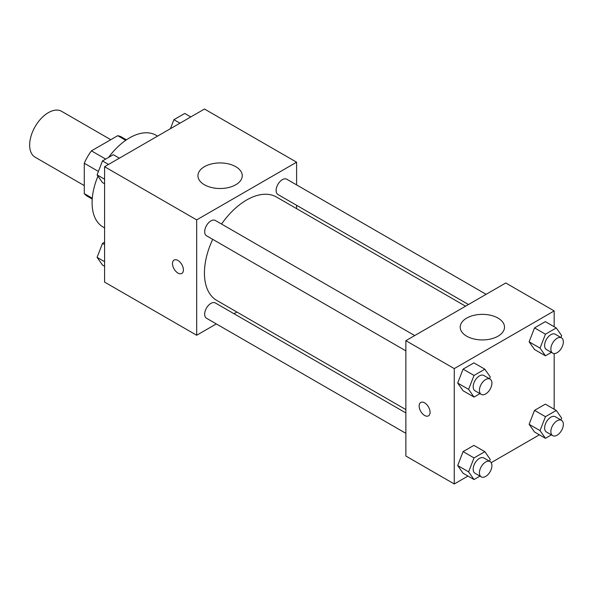<?xml version="1.0" encoding="UTF-8"?>
<svg xmlns="http://www.w3.org/2000/svg" width="593" height="593" viewBox="0 0 593 593"><rect width="100%" height="100%" fill="white"/><g stroke="black" fill="none" stroke-linecap="round" stroke-linejoin="round"><path stroke-width="0.89" d="M110.78 139.703L61.628 111.328A26.492 15.292 120 0 0 41.213 118.422A26.492 15.292 120 0 0 29.65 145.085A26.492 15.292 120 0 0 35.135 157.212L84.288 185.587M105.673 159.087L91.441 150.867L117.725 135.693A34.194 19.739 120 0 1 121.676 137.102L126.42 139.837M92.293 198.225L84.288 193.607A34.194 19.739 120 0 0 87.482 196.327L92.226 199.063M84.288 193.607L84.288 163.26A34.194 19.739 120 0 1 91.441 150.867M98.416 171.414L84.288 163.26M125.723 140.311L117.725 135.693M97.964 176.128A52.985 30.591 120 0 0 92.093 202.769A52.985 30.591 120 0 0 103.063 227.023L104.583 227.897M157.568 136.123L156.048 135.248A52.985 30.591 120 0 0 108.571 157.419M216.326 323.911L196.683 335.253L104.583 282.083L104.583 166.715L204.489 109.03L296.596 162.208L296.596 184.89M296.596 205.282L296.596 208.64M204.437 166.685A22.149 12.787 180 0 1 228.579 163.913A22.149 12.787 180 0 1 242.248 175.728A22.149 12.787 180 0 1 220.099 188.515A22.149 12.787 180 0 1 197.951 175.728A22.149 12.787 180 0 1 204.437 166.685M196.683 335.253L196.683 219.892L104.583 166.715M196.683 219.892L296.596 162.208M177.952 273.069A7.724 4.462 60 0 1 172.904 266.257A7.724 4.462 60 0 1 174.09 260.068A7.724 4.462 60 0 1 181.814 264.53A7.724 4.462 60 0 1 181.814 273.447A7.724 4.462 60 0 1 177.952 273.069M174.09 260.068A7.724 4.462 -120 0 0 172.911 266.257A7.724 4.462 -120 0 0 177.959 273.062A7.724 4.462 -120 0 0 181.821 273.447M236.896 312.037L233.99 313.719M414.7 335.564L215.341 220.463A8.828 5.1 120 0 0 206.505 225.562A8.828 5.1 120 0 0 206.505 235.755L405.871 350.856M405.871 412.95L215.341 302.949A8.828 5.1 120 0 0 208.536 305.313A8.828 5.1 120 0 0 204.674 314.201A8.828 5.1 120 0 0 206.505 318.241L405.871 433.342M486.134 294.321L286.775 179.219A8.828 5.1 120 0 0 279.97 181.584A8.828 5.1 120 0 0 276.116 190.472A8.828 5.1 120 0 0 277.939 194.519L468.47 304.52M212.702 239.335A59.693 34.468 120 0 0 204.429 273.106A59.693 34.468 120 0 0 216.793 300.429L405.871 409.593M465.564 306.196L276.486 197.032A59.693 34.468 120 0 0 221.537 224.043M467.959 476.06L454.26 483.97L405.871 456.024L405.871 340.664L505.777 282.98L554.173 310.917L554.173 326.736M491.182 462.651L539.4 434.817M457.685 383.063L463.089 390.757L457.685 383.063L463.089 369.128L457.685 383.063L468.611 389.371L474.022 375.436L484.837 369.194L490.241 376.889L489.514 378.757M473.903 362.886L463.089 369.128L473.903 362.886L484.837 369.194M529.119 341.82L534.523 349.514L529.119 341.82L534.523 327.885L529.119 341.82L540.045 348.135L545.456 334.193L556.271 327.951L561.675 335.645L560.948 337.513M545.345 321.643L534.523 327.885L545.345 321.643L556.271 327.951M529.119 424.306L534.523 432L529.119 424.306L534.523 410.371L529.119 424.306L540.045 430.622L545.456 416.679L556.271 410.438L561.675 418.132L560.948 420M545.345 404.13L534.523 410.371L545.345 404.13L556.271 410.438M454.26 483.97L454.26 368.601L554.173 310.917M554.173 353.554L554.173 409.222M457.685 465.549L463.089 473.244L457.685 465.549L463.089 451.614L457.685 465.549L468.611 471.858L474.022 457.922L484.837 451.681L490.241 459.375L489.514 461.243M473.903 445.373L463.089 451.614L473.903 445.373L484.837 451.681M466.698 336.187A22.149 12.787 180 0 1 460.212 327.143A22.149 12.787 180 0 1 482.361 314.357A22.149 12.787 180 0 1 504.51 327.143A22.149 12.787 180 0 1 490.834 338.959A22.149 12.787 180 0 1 466.698 336.187M454.26 368.601L405.871 340.664M430.066 412.313A7.724 4.462 60 0 1 428.465 415.849A7.724 4.462 60 0 1 420.741 411.394A7.724 4.462 60 0 1 420.741 402.469A7.724 4.462 60 0 1 426.693 404.537A7.724 4.462 60 0 1 430.066 412.313M420.741 402.469A7.724 4.462 -120 0 0 420.741 411.386A7.724 4.462 -120 0 0 428.465 415.849M479.959 393.633L474.022 397.065L468.611 389.371M490.085 379.09L483.844 375.48A8.828 5.1 120 0 0 477.039 377.845A8.828 5.1 120 0 0 473.184 386.732A8.828 5.1 120 0 0 475.008 390.78L481.257 394.382A8.828 5.1 120 0 0 490.085 389.282A8.828 5.1 120 0 0 490.085 379.09A8.828 5.1 120 0 0 483.28 381.455A8.828 5.1 120 0 0 479.426 390.342A8.828 5.1 120 0 0 481.257 394.382M474.022 397.065L463.089 390.757M474.022 375.436L463.089 369.128M551.394 352.39L545.456 355.822L540.045 348.135M561.519 337.847L555.278 334.237A8.828 5.1 120 0 0 548.473 336.609A8.828 5.1 120 0 0 544.619 345.489A8.828 5.1 120 0 0 546.45 349.536L552.691 353.139A8.828 5.1 120 0 0 561.519 348.039A8.828 5.1 120 0 0 561.519 337.847A8.828 5.1 120 0 0 554.714 340.212A8.828 5.1 120 0 0 550.86 349.099A8.828 5.1 120 0 0 552.691 353.139M545.456 355.822L534.523 349.514M545.456 334.193L534.523 327.885M479.959 476.12L474.022 479.552L468.611 471.858M490.085 461.576L483.844 457.966A8.828 5.1 120 0 0 477.039 460.331A8.828 5.1 120 0 0 473.184 469.219A8.828 5.1 120 0 0 475.008 473.266L481.257 476.868A8.828 5.1 120 0 0 490.085 471.769A8.828 5.1 120 0 0 490.085 461.576A8.828 5.1 120 0 0 483.28 463.941A8.828 5.1 120 0 0 479.426 472.829A8.828 5.1 120 0 0 481.257 476.868M474.022 479.552L463.089 473.244M474.022 457.922L463.089 451.614M551.394 434.877L545.456 438.309L540.045 430.622M561.519 420.333L555.278 416.723A8.828 5.1 120 0 0 548.473 419.095A8.828 5.1 120 0 0 544.619 427.976A8.828 5.1 120 0 0 546.45 432.023L552.691 435.625A8.828 5.1 120 0 0 561.519 430.525A8.828 5.1 120 0 0 561.519 420.333A8.828 5.1 120 0 0 554.714 422.698A8.828 5.1 120 0 0 550.86 431.585A8.828 5.1 120 0 0 552.691 435.625M545.456 438.309L534.523 432M545.456 416.679L534.523 410.371M104.583 183.778L102.485 182.562L97.074 174.868L102.485 160.933L113.3 154.691L119.356 158.183M104.583 179.205L97.074 174.868M108.541 164.431L102.485 160.933M170.421 128.703L173.919 119.69L184.734 113.448L190.79 116.94M179.976 123.188L173.919 119.69M104.583 266.264L102.485 265.049L97.074 257.355L102.485 243.419L104.583 242.211M104.583 261.691L97.074 257.355M104.583 244.627L102.485 243.419"/></g></svg>
